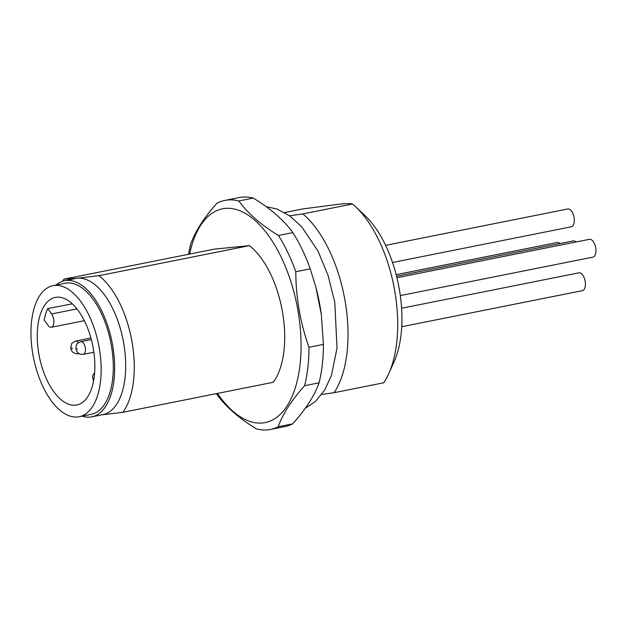 <?xml version="1.0" encoding="UTF-8"?>
<svg xmlns="http://www.w3.org/2000/svg" width="627" height="627" viewBox="0 0 627 627"><rect width="100%" height="100%" fill="white"/><g stroke="black" fill="none" stroke-linecap="round" stroke-linejoin="round"><path stroke-width="0.94" d="M97.624 395.378A66.823 33.207 78.7 0 1 79.143 416.728A66.823 33.207 78.7 0 1 40.387 380.855A66.823 33.207 78.7 0 1 34.485 307.026A66.823 33.207 78.7 0 1 52.974 285.677A66.823 33.207 78.7 0 1 91.73 321.541A66.823 33.207 78.7 0 1 97.624 395.378M52.974 285.677L65.114 283.247A66.823 33.207 78.7 0 1 103.87 319.119A66.823 33.207 78.7 0 1 109.772 392.949A66.823 33.207 78.7 0 1 91.283 414.306L79.143 416.728M91.965 387.455A54.847 27.259 78.7 0 1 76.925 404.956A54.847 27.259 78.7 0 1 45.034 375.659A54.847 27.259 78.7 0 1 40.144 314.942A54.847 27.259 78.7 0 1 55.45 297.386A54.847 27.259 78.7 0 1 87.177 326.98A54.847 27.259 78.7 0 1 91.965 387.455M44.172 319.935A54.792 27.227 78.7 0 1 45.693 313.876A54.792 27.227 78.7 0 1 47.738 308.555L51.602 313.955A7.783 3.872 78.7 0 1 53.898 322.043A7.783 3.872 78.7 0 1 51.343 327.278A7.783 3.872 78.7 0 1 48.028 325.335L44.172 319.935M315.796 286.876L315.89 287.244A108.988 54.165 78.7 0 1 321.298 314.307L315.796 286.876L310.224 268.85A116.779 58.037 -101.3 0 0 292.84 232.586C283.906 220.234 270.715 208.736 253.245 198.085A116.779 58.037 -101.3 0 0 242.022 197.129A116.779 58.037 -101.3 0 0 239.216 197.544L224.779 200.428A116.779 58.037 78.7 0 1 227.585 200.005A116.779 58.037 78.7 0 1 238.816 200.969L253.245 198.085M292.652 423.876L278.223 426.752A116.779 58.037 78.7 0 1 270.511 429.456L284.948 426.572A116.779 58.037 -101.3 0 0 292.652 423.876C305.725 409.337 314.527 395.653 319.057 382.823A116.779 58.037 -101.3 0 0 323.414 344.395L321.322 314.511M217.459 393.427A108.988 54.165 -101.3 0 0 262.541 422.974A108.988 54.165 -101.3 0 0 297.919 310.334A108.988 54.165 -101.3 0 0 225.101 208.43A108.988 54.165 -101.3 0 0 189.628 254.068M188.57 254.28A116.779 58.037 78.7 0 1 190.671 244.177C195.201 231.347 204.002 217.663 217.075 203.124A116.779 58.037 78.7 0 1 224.779 200.428M270.511 429.456A116.779 58.037 78.7 0 1 267.705 429.871A116.779 58.037 78.7 0 1 256.474 428.915C239.012 418.264 225.822 406.766 216.887 394.414A116.779 58.037 78.7 0 1 216.401 393.638M82.121 416.132A69.417 34.501 -101.3 0 0 90.123 417.096A69.417 34.501 -101.3 0 0 91.793 416.845A69.417 34.501 -101.3 0 0 112.358 343.682A69.417 34.501 -101.3 0 0 66.282 280.457A69.417 34.501 -101.3 0 0 64.612 280.7A69.417 34.501 -101.3 0 0 55.952 285.081M91.793 416.845L102.836 414.643A69.417 34.501 -101.3 0 0 123.394 341.48A69.417 34.501 -101.3 0 0 77.317 278.247A69.417 34.501 -101.3 0 0 75.648 278.498L64.612 280.7M571.111 226.825A9.084 4.514 -101.3 0 0 571.33 226.794A9.084 4.514 -101.3 0 0 574.026 217.216A9.084 4.514 -101.3 0 0 567.991 208.948A9.084 4.514 -101.3 0 0 567.772 208.979A9.084 4.514 -101.3 0 0 567.56 209.034M560.013 243.558A9.084 4.514 -101.3 0 0 557.419 242.477A9.084 4.514 -101.3 0 0 557.199 242.508A9.084 4.514 -101.3 0 0 556.988 242.563M582.217 290.677A9.084 4.514 -101.3 0 0 582.428 290.646A9.084 4.514 -101.3 0 0 585.124 281.076A9.084 4.514 -101.3 0 0 579.097 272.8A9.084 4.514 -101.3 0 0 578.878 272.831A9.084 4.514 -101.3 0 0 578.658 272.886M592.742 257.156A9.084 4.514 -101.3 0 0 592.962 257.125A9.084 4.514 -101.3 0 0 595.65 247.547A9.084 4.514 -101.3 0 0 589.623 239.279A9.084 4.514 -101.3 0 0 589.404 239.31A9.084 4.514 -101.3 0 0 589.192 239.365M576.111 241.959A9.084 4.514 -101.3 0 0 573.525 240.878A9.084 4.514 -101.3 0 0 573.305 240.909A9.084 4.514 -101.3 0 0 573.086 240.964M63.97 279.156L214.403 249.123L249.389 245.643A77.85 38.686 78.7 0 1 282.463 311.87A77.85 38.686 78.7 0 1 273.239 382.29L122.806 412.331A77.85 38.686 -101.3 0 0 132.031 341.903A77.85 38.686 -101.3 0 0 98.956 275.684L77.317 278.247L63.97 279.156A77.85 38.686 -101.3 0 0 62.512 281.264M249.389 245.643L98.956 275.684M102.021 414.808L122.806 412.331M284.603 212.553L302.653 208.948L338.635 204.269C346.457 203.477 351.089 203.391 352.531 203.994A103.8 51.586 78.7 0 1 355.501 206.636A103.8 51.586 78.7 0 1 388.826 373.52A103.8 51.586 78.7 0 1 383.74 382.776L334.05 392.698A103.8 51.586 -101.3 0 0 345.03 300.67A103.8 51.586 -101.3 0 0 302.849 213.917L289.627 215.782M321.729 394.446L334.05 392.698M352.531 203.994L302.849 213.917M388.826 373.52L394.164 361.607A90.829 45.136 -101.3 0 0 365.008 215.578L355.501 206.636M238.816 200.969C247.743 213.321 260.942 224.819 278.404 235.47A116.779 58.037 78.7 0 1 295.795 271.726L310.224 268.85M292.84 232.586L278.404 235.47M295.795 271.726C295.92 297.762 300.317 322.952 308.978 347.28A116.779 58.037 78.7 0 1 304.628 385.699L319.057 382.823M323.414 344.395L308.978 347.28M304.628 385.699C291.555 400.238 282.753 413.922 278.223 426.752M47.738 308.555L72.324 303.836M85.288 347.687A6.489 3.221 -101.3 0 0 80.954 341.621A6.489 3.221 -101.3 0 0 80.797 341.644C78.069 342.883 76.815 343.706 77.035 344.105C76.282 344.709 75.93 346.355 75.992 349.043C77.576 352.445 76.996 354.184 83.336 354.365A6.489 3.221 -101.3 0 0 85.288 347.687M83.179 354.388A6.489 3.221 -101.3 0 0 83.336 354.365L93.87 352.264M76.776 349.027L77.419 348.965L76.776 349.027M78.124 353.785A6.489 3.221 -101.3 0 0 78.281 353.761A6.489 3.221 -101.3 0 0 78.877 353.51M78.485 342.64A6.489 3.221 -101.3 0 0 75.891 341.01A6.489 3.221 -101.3 0 0 75.734 341.033A6.489 3.221 -101.3 0 0 75.412 341.135M72.152 349.027L71.925 347.75L72.152 349.027M93.862 379.343L93.392 378.747L93.987 378.512M76.964 308.892L51.602 313.955M305.255 408.279L315.514 401.382L324.77 389.9L331.479 375.322L337.012 348.103L334.81 302.386L328.117 275.504L317.96 251.027L301.712 226.825L289.925 216.001L276.969 209.01L266.154 206.698M385.605 245.353L567.772 208.979M396.17 274.665L557.199 242.508M401.601 308.233L578.878 272.831M396.938 277.737L589.404 239.31M396.562 276.201L573.305 240.909M79.033 353.604L77.693 353.847C72.74 353.354 70.459 350.924 70.859 346.566C72.434 343.165 69.668 344.286 75.734 341.033L90.915 338.008M81.667 315.765L83.125 318.351M94.63 372.728L92.961 375.095L92.53 376.898L93.525 381.208M91.33 339.536L80.797 341.644M400.316 295.591L592.962 257.125M401.719 326.73L582.428 290.646M392.533 262.494L571.33 226.794M84.347 320.687L51.343 327.278"/></g></svg>
